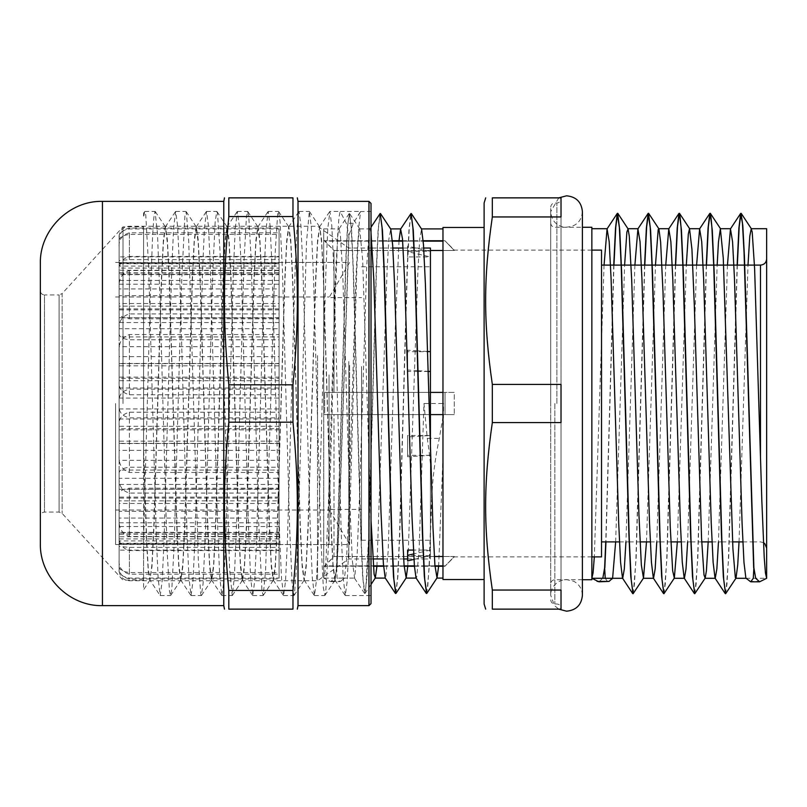 <?xml version="1.0" encoding="UTF-8"?>
<svg xmlns="http://www.w3.org/2000/svg" width="807" height="807" viewBox="0 0 807 807"><rect width="100%" height="100%" fill="white"/><g stroke="black" fill="none" stroke-linecap="round" stroke-linejoin="round"><path stroke-width="0.61" stroke-dasharray="4.04 3.03" d="M371.018 203.414L371.018 603.586M298.015 605.643L298.015 201.357M345.305 595.566L371.018 595.566L371.018 211.434L360.547 211.575L358.661 228.23L356.785 270.315L349.169 539.318L347.242 580.939L345.305 595.556L343.217 578.367L341.311 535.344L333.695 266.391L331.788 225.688L329.892 211.434L327.813 228.331L325.937 270.416L318.321 539.308L316.394 580.929L314.468 595.566L312.37 578.437L310.473 535.414L302.847 266.401L300.95 225.708L299.044 211.454L296.966 228.32L295.09 270.385L287.474 539.298L285.547 580.949L283.62 595.576L281.522 578.377L279.625 535.334L272.009 266.391L270.103 225.718L268.196 211.444L266.128 228.24L264.242 270.305L256.626 539.308L254.699 580.959L252.773 595.566L250.674 578.276L248.768 535.202L241.162 266.36L239.255 225.698L237.349 211.424L235.281 228.189L233.405 270.284L225.778 539.318L223.852 580.939L221.925 595.546L219.827 578.306L217.93 535.263L210.314 266.371L208.408 225.688L206.501 211.424L204.433 228.27L202.557 270.355L194.941 539.308L193.014 580.929L191.077 595.556L188.989 578.397L187.083 535.374L179.467 266.401L177.56 225.698L175.664 211.444L173.586 228.331L171.709 270.416L164.093 539.298L162.167 580.939L160.24 595.576L158.142 578.437L156.245 535.404L148.619 266.401L145.764 215.025L144.624 211.605L143.575 217.466L143.575 213.179L144.624 211.605M123.017 403.5L123.017 226.858L123.017 403.5M40.35 543.535L40.35 290.813C40.592 293.304 41.964 294.676 44.466 294.928L44.466 512.072L44.466 294.928L59.103 294.928L59.103 512.072L59.103 294.928L62.139 293.587L62.139 513.413L62.139 293.587L123.017 226.858L143.575 226.858L143.575 447.431L146.723 540.811L148.286 568.784L149.86 580.001L160.048 595.435M40.35 403.5L40.35 263.465M334.925 580.142L337.054 566.685L338.99 528.414L349.048 235.079L353.315 223.297L360.729 211.434L340.171 211.434L346.294 223.297L348.846 235.079L338.89 525.7L337.013 564.426L334.925 580.132L333.019 567.049L331.122 529.695L323.506 282.511L321.61 242.826L319.703 227.009L317.575 240.315L315.648 278.607L308.042 525.68L306.166 564.416L304.078 580.142L302.181 567.059L300.275 529.695L292.669 282.551L290.762 242.877L288.654 226.868L286.727 240.315L284.8 278.597L277.194 525.74L275.318 564.486L273.23 580.152L271.334 567.059L269.427 529.715L261.821 282.642L259.925 242.947L257.816 226.868L255.88 240.304L253.953 278.586L246.347 525.801L244.471 564.547L242.393 580.152L240.486 567.049L238.59 529.735L230.984 282.692L229.077 242.978L226.969 226.868L225.042 240.294L223.105 278.586L215.499 525.801L213.623 564.527L211.545 580.142L209.638 567.039L207.742 529.725L200.136 282.662L198.229 242.937L196.121 226.848L194.194 240.294L192.268 278.597L184.652 525.75L182.785 564.476L180.697 580.132L178.791 567.039L176.894 529.695L169.278 282.531L167.382 242.846L165.274 226.848L163.347 240.304L161.42 278.607L153.814 525.7L151.938 564.426L150.062 579.971L148.286 571.225L146.713 545.3L143.575 454.553L143.575 580.142L143.575 226.858M335.127 580.132L333.019 564.103L331.122 524.429L323.516 277.295L321.61 239.941L319.713 226.858L317.625 242.574L315.749 281.31L308.143 528.403L306.216 566.685L304.289 580.142L302.181 564.174L300.275 524.5L292.669 277.305L290.762 239.961L288.866 226.868L286.778 242.564L284.901 281.29L277.295 528.393L275.369 566.696L273.442 580.152L271.334 564.123L269.427 524.429L261.821 277.295L259.915 239.961L258.018 226.868L255.94 242.493L254.064 281.219L246.448 528.403L244.521 566.706L242.594 580.142L240.486 564.022L238.579 524.298L230.973 277.265L229.077 239.951L227.171 226.848L225.092 242.453L223.216 281.189L215.6 528.414L213.673 566.696L211.747 580.132L209.638 564.053L207.732 524.358L200.126 277.285L198.229 239.941L196.323 226.848L194.245 242.514L192.369 281.26L184.763 528.403L182.826 566.685L180.899 580.132L178.801 564.133L176.894 524.459L169.288 277.305L167.382 239.941L165.475 226.868L163.397 242.584L161.521 281.32L153.915 528.393L151.988 566.685L149.86 580.001M143.575 454.553L143.575 447.421M150.062 579.971L143.585 589.786L143.575 537.886L150.233 298.257L152.634 235.039L153.834 217.729L155.035 211.434L157.446 232.971L159.847 294.605L167.059 549.88L169.47 591.178L170.519 595.546L171.871 588.353L174.272 542.072L181.484 285.214L184.914 215.62L186.296 211.918L188.697 240.95L198.32 559.745L200.721 593.932L201.367 595.566L203.122 583.35L205.533 530.492L212.745 273.008L215.146 222.046L216.79 211.444L217.547 213.744L219.958 250.049L229.571 568.521L232.214 595.576L234.383 577.096L236.784 518.023L243.996 261.7L246.397 217.416L247.628 211.454L248.808 216.881L251.209 260.227L258.422 516.248L261.942 590.633L263.243 595.435L265.634 569.631L275.258 251.38L277.658 214.097L278.476 211.444L280.059 221.33L282.47 271.404L289.683 528.837L292.084 582.573L293.899 595.566L294.484 594.204L296.895 561.016L299.296 490.787L306.509 242.13L309.323 211.434L311.32 227.049L313.721 283.499L320.934 540.539L323.335 587.748L324.939 595.405L325.746 591.632L328.146 551.292L335.359 296.431L337.76 234L338.97 217.184L340.171 211.434L329.892 211.434M292.971 384.828C298.802 322.982 298.802 278.375 292.971 216.538L228.815 216.538C222.984 278.375 222.984 322.982 228.815 384.828L292.971 384.828L292.971 422.172L228.815 422.172C222.984 484.018 222.984 528.625 228.815 590.462L292.971 590.462C298.802 528.625 298.802 484.018 292.971 422.172M228.815 216.538L228.815 197.866L292.971 197.866L292.971 216.538M292.971 590.462L292.971 609.134L228.815 609.134L228.815 590.462M228.815 384.828L228.815 422.172M223.781 605.643L223.781 201.357M601.528 403.5L601.528 541.89L601.528 403.5M745.981 578.296L766.65 578.296L766.65 228.704M550.727 403.5L550.727 207.117L550.727 403.5M591.854 579.729L591.854 227.271M561.016 403.5L561.016 608.105L561.016 403.5M492.331 590.048L561.016 590.048L561.016 422.596L492.331 422.596C483.403 484.069 483.403 528.565 492.331 590.048L492.331 609.134L561.016 609.134L561.016 197.866L492.331 197.866L492.331 216.952C483.403 278.435 483.403 322.931 492.331 384.404L561.016 384.404L561.016 216.952L492.331 216.952M737.336 265.11L728.691 557.748L725.816 593.569M706.488 265.11L697.853 557.677L694.968 593.559M675.651 265.11L667.006 557.617L664.131 593.559M644.803 265.11L636.168 557.617L633.283 593.569M613.956 265.11L605.956 541.89M737.134 265.11L728.418 559.251L726.966 584.318L725.513 593.68M706.286 265.11L697.581 559.211L696.128 584.308L694.676 593.659M675.439 265.11L666.733 559.14L665.281 584.238L663.838 593.659M644.591 265.11L635.896 559.11L634.443 584.197L632.991 593.68M613.744 265.11L605.744 541.89M615.65 541.89L624.618 265.11M646.498 541.89L655.466 265.11M677.335 541.89L686.313 265.11M708.183 541.89L717.161 265.11M739.03 541.89L747.998 265.11M605.23 578.296L607.752 581.807M598.905 581.807L602.819 578.296M727.44 265.11L718.462 541.89M696.592 265.11L687.625 541.89M665.745 265.11L656.777 541.89M634.897 265.11L625.929 541.89M604.06 265.11L594.315 556.901M438.625 566.262L442.972 457.448L443.568 403.5L442.972 403.5L442.972 417.239L439.28 438.403C434.842 459.909 432.33 480.236 431.745 499.392L431.533 499.392C432.058 480.347 430.645 460.02 427.286 438.403L423.957 403.5L419.186 547.761L416.795 577.005L416.039 577.923M371.018 232.799L369.979 228.926L369.061 231.942L366.671 266.996L359.508 496.396L357.128 554.712L354.555 578.094L352.346 560.804L349.966 507.179L342.804 275.51L340.413 234.847L339.132 228.926L338.032 233.273L335.641 271.162L328.479 501.853L326.099 557.869L324.898 572.93L323.708 578.084L330.749 581.595L334.683 578.044L336.69 567.533L346.304 252.591L347.908 223.529L349.512 213.502L351.61 230.57L353.516 273.159L361.132 539.157L363.029 579.406L365.127 593.377L367.024 576.662L368.91 534.587L376.476 269.992L378.362 228.996L380.258 213.542M395.975 593.367L397.871 576.622L399.758 534.537L407.323 270.012L409.21 229.006L411.096 213.542M426.822 593.367L429.284 566.393L431.745 499.402M336.479 567.543L345.961 256.091L347.535 225.758L349.31 213.502L351.216 227.614L353.123 267.853L360.739 533.941L362.636 576.531L364.542 593.377L365.682 589.947L368.537 539.187L376.153 273.23L378.059 230.62L379.956 213.653M395.682 593.478L397.579 577.994L399.465 536.988L407.021 272.494L408.917 230.409L410.803 213.643M426.53 593.468L427.781 586.265L429.031 567.271L431.533 499.402M340.937 581.161L344.478 577.933L346.374 562.237L348.281 522.997L355.887 278.748L357.794 241.858L359.69 228.926L362.686 260.268L371.018 520.596M376.93 566.262L387.138 269.165L388.843 239.296L390.749 229.087M407.777 566.262L417.986 269.165L419.68 239.296L421.587 229.077M344.478 577.933L343.943 578.73L344.266 578.084L354.555 578.084M336.69 567.533L337.074 578.034L339.616 581.595L340.937 581.191L328.943 581.191M399.001 240.738L395.309 327.743L388.157 551.342L385.766 577.61L385.191 577.933M323.708 578.084L323.708 228.916L323.708 578.084L344.266 578.084M442.972 417.239L442.972 403.5L423.957 403.5M443.568 403.5L442.972 403.5L442.972 228.916L442.972 457.448M442.972 403.5L442.972 227.473M442.972 579.527L442.972 424.684M591.854 578.296L591.854 228.704L591.854 578.296M430.434 392.394L333.987 392.394L454.291 392.394L454.291 414.606L454.291 392.394L445.03 392.394L445.03 414.606L445.03 392.394L445.03 414.606L454.291 414.606L445.03 414.606L445.03 392.394L454.291 392.394L442.972 392.394M434.337 556.507L333.987 556.507L454.291 556.507L445.03 566.161L454.291 556.507L442.972 556.507M445.03 565.878L442.972 565.878L445.03 565.878M442.972 250.493L454.291 250.493L445.03 240.839L454.291 250.493L333.987 250.493L324.636 241.122L442.972 241.122M430.434 250.493L333.987 250.493L333.987 392.394L324.636 392.394L333.987 392.394L333.987 250.493L324.636 240.738L371.018 241.122M371.825 241.122L382.831 241.122M383.043 241.122L392.384 241.122M402.673 241.122L413.678 241.122M413.89 241.122L423.231 241.122M442.972 414.606L324.636 414.606L324.636 392.394L324.636 414.606L333.987 414.606L333.987 556.507L324.636 565.878L373.268 565.878L324.636 566.262L333.987 556.507L333.987 414.606L430.434 414.606M383.547 565.878L392.898 565.878L383.547 565.878M393.1 565.878L404.115 565.878L393.1 565.878M414.395 565.878L423.746 565.878L414.395 565.878M423.947 565.878L434.963 565.878L423.947 565.878M324.636 414.606L445.03 414.606L324.636 414.606M324.636 392.394L445.03 392.394L324.636 392.394M601.528 556.901L601.528 250.099M492.331 384.404L492.331 422.596M484.109 603.999L484.109 203.001M323.708 403.5L323.708 239.81L323.708 403.5M484.109 403.5L484.109 579.527L484.109 403.5M329.054 403.5L329.054 544.564L329.054 403.5M115.603 403.5L115.603 544.564L115.603 403.5M119.103 460.313L119.103 519.436C118.548 528.03 121.978 533.72 129.382 536.484L279.081 536.484L279.081 460.313L119.103 460.313L119.103 450.377L279.081 450.377L279.081 550.576L129.382 550.576C122.22 548.437 118.79 543.414 119.103 535.495L119.103 500.865L279.081 500.865M279.081 460.313L279.081 450.377M119.103 398.083L119.103 455.814C118.548 464.217 121.978 469.765 129.382 472.458L279.081 472.458L279.081 398.083L119.103 398.083L119.103 388.016L279.081 388.016L279.081 493.077L129.382 493.077C122.22 490.949 118.79 485.935 119.103 478.047L119.103 519.436M279.081 398.083L279.081 388.016M119.103 336.923L119.103 381.832C118.548 388.369 121.978 392.676 129.382 394.784L279.081 394.784L279.081 336.923L119.103 336.923L119.103 328.711L279.081 328.711L279.081 417.844L129.382 417.844C122.22 416.14 118.79 412.135 119.103 405.83L119.103 455.814M279.081 336.923L279.081 328.711M119.103 288.956L119.103 312.138C118.548 315.517 121.978 317.746 129.382 318.826L279.081 318.826L279.081 288.956L119.103 288.956L119.103 284.215L279.081 284.215L279.081 339.767L129.382 339.767C122.22 338.829 118.79 336.63 119.103 333.16L119.103 381.832M279.081 288.956L279.081 284.215M119.103 263.677L119.103 260.55L129.382 259.642L279.081 259.642L279.081 263.677L119.103 263.354L279.081 263.354L279.081 280.453L279.081 274.309L119.103 274.42L119.103 312.138M119.103 266.088L119.103 237.268C118.548 233.072 121.978 230.298 129.382 228.956L279.081 228.956L279.081 266.088L119.103 266.088L119.103 270.244L279.081 270.244L279.081 234.444L129.382 234.444C122.22 235.402 118.79 237.672 119.103 241.243L119.103 260.55M279.081 266.088L279.081 270.244M119.103 295.715L119.103 246.912C118.548 239.81 121.978 235.119 129.382 232.83L279.081 232.83L279.081 295.715L119.103 295.715L119.103 303.533L279.081 303.533L279.081 228.058L129.382 228.058C122.22 229.783 118.79 233.828 119.103 240.204L119.103 237.268M279.081 295.715L279.081 303.533M119.103 346.687L119.103 287.564C118.548 278.97 121.978 273.28 129.382 270.516L279.081 270.516L279.081 346.687L119.103 346.687L119.103 356.623L279.081 356.623L279.081 256.424L129.382 256.424C122.22 258.563 118.79 263.586 119.103 271.505L119.103 246.912M279.081 346.687L279.081 356.623M119.103 408.917L119.103 351.186C118.548 342.783 121.978 337.235 129.382 334.542L279.081 334.542L279.081 408.917L119.103 408.917L119.103 418.984L279.081 418.984L279.081 313.923L129.382 313.923C122.22 316.051 118.79 321.065 119.103 328.953L119.103 287.564M279.081 408.917L279.081 418.984M119.103 470.078L119.103 425.168C118.548 418.631 121.978 414.324 129.382 412.216L279.081 412.216L279.081 470.078L119.103 470.078L119.103 478.289L279.081 478.289L279.081 389.156L129.382 389.156C122.22 390.86 118.79 394.865 119.103 401.17L119.103 351.186M279.081 470.078L279.081 478.289M119.103 518.044L119.103 494.862C118.548 491.483 121.978 489.254 129.382 488.174L279.081 488.174L279.081 518.044L119.103 518.044L119.103 522.785L279.081 522.785L279.081 467.233L129.382 467.233C122.22 468.171 118.79 470.37 119.103 473.84L119.103 425.168M279.081 518.044L279.081 522.785M119.103 543.323L119.103 546.45L129.382 547.358L279.081 547.358L279.081 543.323L119.103 543.646L279.081 543.646L279.081 526.547L279.081 532.691L119.103 532.58L119.103 494.862M119.103 540.912L119.103 569.732C118.548 573.928 121.978 576.702 129.382 578.044L279.081 578.044L279.081 540.912L119.103 540.912L119.103 536.756L279.081 536.756L279.081 572.556L129.382 572.556C122.22 571.598 118.79 569.328 119.103 565.757L119.103 546.45M279.081 540.912L279.081 536.756M279.081 498.131L119.103 498.131L119.103 503.467L279.081 503.467L279.081 578.942L129.382 578.942C122.22 577.217 118.79 573.172 119.103 566.796L119.103 569.732M279.081 534.153L119.103 534.153L119.103 536.756M279.081 544.291L119.103 544.291L119.103 543.646M279.081 526.547L119.103 526.547L119.103 522.785M279.081 484.432L119.103 484.432L119.103 478.289M279.081 426.288L119.103 426.288L119.103 418.984M279.081 363.634L119.103 363.634L119.103 356.623M279.081 308.869L119.103 308.869L119.103 303.533M279.081 272.847L119.103 272.847L119.103 270.244M279.081 262.709L119.103 262.709L119.103 263.354M279.081 280.453L119.103 280.453L119.103 284.215M279.081 322.568L119.103 322.568L119.103 328.711M349.623 365.379L349.623 544.564L349.623 365.379M279.081 380.712L119.103 380.712L119.103 388.016M279.081 443.366L119.103 443.366L119.103 450.377M119.103 566.796L119.103 538.915L279.081 538.915M119.103 534.153L119.103 538.915M119.103 511.285L119.103 560.088C118.548 567.19 121.978 571.881 129.382 574.17L279.081 574.17L279.081 511.285L119.103 511.285L119.103 503.467M279.081 511.285L279.081 503.467M119.103 544.291L119.103 550.142L279.081 550.142M119.103 565.757L119.103 550.142M119.103 526.547L119.103 532.327L279.081 532.327M119.103 484.432L119.103 489.294L279.081 488.992M119.103 473.84L119.103 488.992M119.103 426.288L119.103 429.869L119.103 428.729L279.081 428.729M119.103 401.17L119.103 428.729M119.103 363.634L119.103 365.843L119.103 363.463L279.081 363.463M119.103 328.953L119.103 363.463M119.103 308.869L119.103 306.135L279.081 306.135M119.103 271.505L119.103 306.135M119.103 272.847L119.103 268.085L279.081 268.085M119.103 240.204L119.103 268.085M119.103 262.709L119.103 256.858L279.081 256.858M119.103 241.243L119.103 256.858M119.103 280.453L119.103 274.673L279.081 274.673M119.103 322.568L119.103 317.706L279.081 318.008M119.103 333.16L119.103 318.008M119.103 380.712L119.103 377.131L119.103 378.271L279.081 378.271M119.103 405.83L119.103 378.271M119.103 443.366L119.103 441.157L119.103 443.537L279.081 443.537M119.103 498.131L119.103 500.865M119.103 535.495L119.103 560.088M317.534 355.605L317.534 580.758L317.534 355.605M279.081 394.784L279.081 417.844M279.081 472.458L279.081 493.077M279.081 536.484L279.081 550.576M279.081 574.17L279.081 578.942M279.081 578.044L279.081 572.556M279.081 547.358L279.081 532.691M279.081 488.174L279.081 467.233M279.081 412.216L279.081 389.156M279.081 334.542L279.081 313.923M279.081 270.516L279.081 256.424M279.081 232.83L279.081 228.058M279.081 228.956L279.081 234.444M279.081 259.642L279.081 274.309M279.081 318.826L279.081 339.767M119.103 478.047L119.103 443.537M423.544 557.213L430.434 555.63L430.434 558.958L430.434 455.319L407.606 456.792L407.606 435.518L407.606 436.99L430.434 435.518L407.606 435.518M430.434 248.042L430.434 251.37L407.606 251.37L407.606 246.115L430.434 251.37L430.434 256.929L407.606 256.929L407.606 251.673L430.434 256.929L430.434 455.319L407.606 455.319M430.434 450.447L430.434 555.63L407.606 555.63L407.606 560.885M413.951 559.422L423.342 557.264M417.33 350.843L407.606 350.208L407.606 371.482M427.609 351.499L417.542 350.853M430.434 351.681L407.606 351.681M423.241 550.071L430.434 550.071L423.312 551.716M423.11 551.756L413.628 553.945M423.039 550.071L413.426 550.071M407.606 370.786L407.606 370.01L417.855 370.675M428.194 371.482L418.087 371.482M417.885 371.482L407.626 371.482M418.066 370.685L428.184 371.341M407.606 251.673L407.606 246.115M407.606 256.929L407.606 251.37M407.606 550.071L407.606 555.63M407.606 350.208L407.606 370.01M361.546 366.549L361.546 540.246L361.546 366.549M430.434 366.549L430.434 540.246L430.434 366.549M361.546 374.882L361.546 509.399L361.546 374.882M329.054 374.882L329.054 509.399L329.054 374.882M348.795 361.496L348.795 558.958L348.795 361.496M407.606 456.792L407.606 436.99M368.96 605.643L368.96 201.357M353.315 223.287L346.294 223.287M102.449 605.643L102.449 201.357M760.476 265.11L760.476 457.508M554.843 403.5L554.843 603.999L554.843 403.5M556.901 403.5L556.901 203.001L556.901 403.5M749.431 581.403L761.404 581.403M427.286 438.403L439.28 438.403M129.382 578.044L129.382 578.942M129.382 394.784L129.382 339.767M129.382 472.458L129.382 417.844M129.382 536.484L129.382 493.077M129.382 574.17L129.382 550.576M129.382 547.358L129.382 572.556M129.382 488.174L129.382 532.691M129.382 412.216L129.382 467.233M129.382 334.542L129.382 389.156M129.382 270.516L129.382 313.923M129.382 232.83L129.382 256.424M129.382 228.956L129.382 228.058M129.382 259.642L129.382 234.444M129.382 318.826L129.382 274.309M143.575 580.142L123.017 580.142L62.139 513.413L59.103 512.072L44.466 512.072C41.984 512.294 40.612 513.666 40.35 516.187M334.925 579.971L345.124 595.405M319.501 227.009L329.69 211.575M304.088 579.991L314.276 595.425M288.654 227.029L298.852 211.595M273.23 580.001L283.428 595.435M257.816 227.029L268.005 211.585M242.382 579.981L252.581 595.415M226.969 227.009L237.167 211.565M211.535 579.971L221.733 595.405M196.121 226.999L206.32 211.565M180.697 579.981L190.896 595.415M165.274 227.019L175.462 211.585M360.547 211.575L358.247 215.065M155.287 211.565L165.475 226.999M170.711 595.405L180.909 579.971M186.135 211.565L196.333 227.009M201.548 595.415L211.747 579.981M216.982 211.585L227.181 227.019M232.396 595.435L242.594 580.001M247.82 211.595L258.018 227.029M263.243 595.435L273.442 580.001M278.667 211.585L288.866 227.019M294.091 595.425L304.289 579.981M309.505 211.575L319.703 227.009M324.939 595.405L335.137 579.971M160.24 595.566L170.519 595.566M144.816 211.434L155.095 211.434M191.077 595.566L201.367 595.566M175.664 211.434L185.943 211.434M221.925 595.566L232.214 595.566M206.501 211.434L216.79 211.434M252.773 595.566L263.052 595.566M237.349 211.434L247.628 211.434M283.62 595.566L293.899 595.566M268.196 211.434L278.476 211.434M314.468 595.566L324.747 595.566M299.044 211.434L309.323 211.434M752.76 541.89L760.476 541.89L763.462 542.657M619.483 541.89L629.167 541.89M629.379 541.89L640.042 541.89M650.321 541.89L660.015 541.89M660.227 541.89L670.889 541.89M681.169 541.89L690.863 541.89M691.064 541.89L701.737 541.89M712.016 541.89L721.71 541.89M721.912 541.89L732.574 541.89M742.864 541.89L752.558 541.89M558.757 197.866L550.727 211.636L550.727 595.364C550.132 589.564 555.448 580.132 566.262 579.527L573.928 581.343C579.345 584.45 582.17 589.12 582.402 595.364L582.402 227.271L554.843 227.271C552.371 227.049 550.999 225.678 550.727 223.156M582.402 579.729L554.843 579.729C552.341 579.971 550.979 581.343 550.727 583.844M550.727 207.117C550.999 204.595 552.371 203.223 554.843 203.001L556.901 203.001C559.372 202.779 560.744 201.407 561.016 198.895M550.727 599.883C550.999 602.405 552.371 603.777 554.843 603.999L556.901 603.999C559.372 604.221 560.744 605.593 561.016 608.105M359.902 229.087L349.703 213.653M371.018 584.47L365.127 593.377M330.749 581.595L339.616 581.595M349.118 213.653L338.92 229.087M364.542 593.377L354.344 577.943M371.018 227.191L369.767 229.087M323.708 228.916L339.132 228.916M359.69 228.916L369.979 228.916M591.854 556.901L454.291 556.901L445.03 566.161M591.854 250.099L454.291 250.099L445.03 240.839M323.708 239.81L324.636 240.738L371.018 240.738M371.795 240.738L382.821 240.738M383.022 240.738L392.353 240.738M402.643 240.738L413.658 240.738M413.87 240.738L423.201 240.738M442.972 240.738L445.03 240.738M323.708 567.19L324.636 566.262L373.298 566.262M383.577 566.262L392.918 566.262M393.12 566.262L404.146 566.262M414.425 566.262L423.766 566.262M423.968 566.262L434.993 566.262M442.972 566.262L445.03 566.262M115.603 510.024L329.054 510.024M115.603 296.976L329.054 296.976M115.603 544.564L329.054 544.564M115.603 262.436L329.054 262.436M582.402 211.636C581.393 222.278 575.159 227.463 563.689 227.211C555.64 225.123 551.322 219.938 550.727 211.636L550.727 595.364L554.48 605.583L558.757 609.134M279.081 263.758L119.103 263.758M279.081 543.242L119.103 543.242M279.081 544.564L349.623 544.564L329.054 509.399L361.546 509.399M279.081 262.436L349.623 262.436L329.054 297.601L361.546 297.601M279.081 533.921L119.103 533.921M279.081 489.294L119.103 489.294M279.081 429.869L119.103 429.869M279.081 365.843L119.103 365.843M279.081 309.888L119.103 309.888M279.081 273.079L119.103 273.079M279.081 317.706L119.103 317.706M279.081 377.131L119.103 377.131M279.081 441.157L119.103 441.157M279.081 497.112L119.103 497.112M372.794 558.958L348.795 558.958L317.534 580.758L129.382 580.758C123.138 580.152 119.708 576.723 119.103 570.478M119.103 236.522C119.708 230.277 123.138 226.848 129.382 226.242L317.534 226.242L348.795 248.042L371.018 248.042M361.546 540.246L430.434 540.246M361.546 266.754L430.434 266.754M383.083 558.958L392.575 558.958M392.777 558.958L403.641 558.958M407.606 558.958L423.413 558.958M423.625 558.958L430.434 558.958M372.299 248.042L383.164 248.042M383.365 248.042L392.858 248.042M403.137 248.042L414.011 248.042M414.213 248.042L423.705 248.042"/><path stroke-width="1.21" d="M371.018 603.586L371.018 203.414L368.96 201.357L368.96 605.643L371.018 603.586M368.96 201.357L298.015 201.357L298.015 605.643L368.96 605.643M371.018 211.434L371.018 595.566M40.35 290.813L40.35 403.5M102.449 605.643L102.449 201.357C69.271 200.499 39.493 230.277 40.35 263.465L40.35 543.535C39.493 576.733 69.271 606.501 102.449 605.643L223.781 605.643L224.477 609.134M292.971 216.538C298.802 278.375 298.802 322.982 292.971 384.828L228.815 384.828C222.984 322.982 222.984 278.375 228.815 216.538L292.971 216.538L292.971 197.866C298.802 197.866 298.802 197.866 292.971 197.866C298.802 197.866 298.802 197.866 292.971 197.866L228.815 197.866C222.984 197.866 222.984 197.866 228.815 197.866C222.984 197.866 222.984 197.866 228.815 197.866L228.815 216.538M292.971 590.462L292.971 609.134C298.802 609.134 298.802 609.134 292.971 609.134C298.802 609.134 298.802 609.134 292.971 609.134L228.815 609.134C222.984 609.134 222.984 609.134 228.815 609.134C222.984 609.134 222.984 609.134 228.815 609.134L228.815 590.462C222.984 528.625 222.984 484.018 228.815 422.172L292.971 422.172C298.802 484.018 298.802 528.625 292.971 590.462L228.815 590.462M228.815 422.172L228.815 384.828M292.971 384.828L292.971 422.172M102.449 201.357L223.781 201.357L223.781 605.643M766.65 403.5L766.65 258.936L766.65 403.5M751.226 228.704L766.65 228.704L766.65 578.296L759.609 581.807L755.675 578.276L753.879 567.795L753.284 578.266L750.752 581.807L745.88 578.135L743.973 562.429L742.077 523.138L734.471 278.607L732.564 241.676L730.456 228.875L727.44 265.11M558.757 197.866L566.564 195.808C576.178 196.747 581.464 202.022 582.402 211.636L582.402 227.271L591.854 227.271L591.854 579.729L582.402 579.729M561.016 197.866L561.016 216.952L492.331 216.952L492.331 197.866C483.403 197.866 483.403 197.866 492.331 197.866C483.403 197.866 483.403 197.866 492.331 197.866L561.016 197.866M492.331 384.404L561.016 384.404L561.016 422.596L492.331 422.596L492.331 384.404C483.403 322.931 483.403 278.435 492.331 216.952M492.331 590.048L561.016 590.048L561.016 609.134L492.331 609.134C483.403 609.134 483.403 609.134 492.331 609.134C483.403 609.134 483.403 609.134 492.331 609.134L492.331 590.048C483.403 528.565 483.403 484.069 492.331 422.596M753.879 567.805L744.407 255.97L742.823 225.597L741.048 213.3L739.192 226.706L737.336 265.11M717.161 265.11L718.452 241.999L720.379 228.704L723.274 258.159L732.917 548.841L735.318 577.459L736.004 578.135L725.624 593.72L723.718 579.587L721.821 539.328L714.205 273.089L712.299 230.419L710.2 213.28L708.344 226.696L706.488 265.11M686.313 265.11L688.331 233.959L689.531 228.694L691.942 249.333L694.353 306.388L701.586 538.622L703.997 574.947L705.167 578.125L694.777 593.7L692.88 579.577L690.974 539.298L683.358 272.948L681.451 230.308L679.353 213.27L677.497 226.717L675.651 265.11M655.466 265.11L658.209 229.541L658.895 228.865L660.62 241.999L663.031 292.608L670.254 527.102L672.665 570.781L674.329 578.125L663.939 593.7L662.033 579.587L660.126 539.288L652.51 272.897L650.603 230.277L648.515 213.28L646.659 226.727L644.803 265.11M624.618 265.11L626.878 232.053L628.058 228.875L629.289 236.219L631.699 279.898L638.932 514.392L641.343 565.001L643.482 578.135L633.091 593.72L631.185 579.597L629.278 539.298L621.662 272.978L619.766 230.348L617.668 213.3L615.812 226.727L613.956 265.11M605.956 541.89L604.836 567.805M753.667 567.805L744.054 252.45L742.45 223.347L740.655 213.441L738.889 228.119L737.134 265.11M725.513 593.68L723.324 576.581L721.418 533.911L713.802 267.672L711.905 227.413L710.947 216.841L709.807 213.431L708.052 228.068L706.286 265.11M694.676 593.659L692.477 576.571L690.57 533.921L682.954 267.672L681.058 227.403L680.099 216.861L678.959 213.411L677.204 228.088L675.439 265.11M663.838 593.659L661.629 576.652L659.733 534.022L652.117 267.702L650.21 227.403L648.112 213.431L646.357 228.159L644.591 265.11M632.991 593.68L630.792 576.723L628.885 534.103L621.269 267.712L619.362 227.413L617.264 213.441L615.509 228.159L613.744 265.11M605.744 541.89L604.635 567.765L605.23 578.296M594.315 556.901L593.084 572.839L591.854 578.296L598.905 581.807L609.083 581.403L612.624 578.135L615.65 541.89M643.482 578.135L646.498 541.89M674.329 578.125L677.335 541.89M705.167 578.125L706.407 570.781L708.183 541.89M736.004 578.135L737.729 565.001L739.03 541.89M747.998 265.11L749.784 236.219L751.226 228.724L752.195 232.053L754.606 268.378L761.828 500.612L764.239 557.667L765.45 573.031L766.65 578.296M612.624 578.135L612.099 578.942L612.422 578.296L622.601 578.296M602.819 578.296L604.635 567.795M718.462 541.89L716.858 568.955L715.244 578.296M725.221 593.569L715.032 578.135L713.126 562.328L711.229 523.007L703.623 278.576L701.717 241.666L699.619 228.865L696.592 265.11M687.625 541.89L686.011 568.955L684.397 578.276M694.383 593.559L684.185 578.125L682.278 562.318L680.382 523.017L672.776 278.586L670.869 241.656L668.771 228.855L665.745 265.11M656.777 541.89L655.163 568.935L653.549 578.276M663.536 593.559L653.337 578.125L651.441 562.388L649.534 523.107L641.928 278.607L640.032 241.646L637.913 228.865L634.897 265.11M625.929 541.89L624.315 568.925L622.701 578.296M632.698 593.569L622.5 578.135L620.593 562.459L618.697 523.178L611.091 278.617L609.184 241.666L607.066 228.875L604.06 265.11M591.854 578.296L612.422 578.296M380.258 213.542L382.457 230.53L384.364 273.109L391.98 539.157L393.877 579.406L395.975 593.367L406.173 577.933L407.777 566.262M411.096 213.542L413.295 230.499L415.202 273.079L422.818 539.147L424.724 579.406L426.822 593.367L437.021 577.923L438.625 566.262M371.018 227.191L380.158 213.502L382.064 227.604L383.961 267.863L391.577 533.952L393.483 576.531L395.682 593.478M426.237 593.367L416.039 577.923L414.405 566.03L412.024 517.388L404.862 284.74L402.471 238.701L400.605 229.077L411.005 213.502L412.902 227.594L414.808 267.863L422.424 533.952L424.331 576.521L426.53 593.468M371.018 520.596L374.095 574.281L375.326 577.943L376.93 566.262M380.551 213.653L390.749 229.087L392.646 244.793L394.552 284.034L402.158 528.252L404.065 565.162L406.173 577.933M411.399 213.643L421.587 229.077L423.493 244.763L425.4 283.993L433.006 528.242L434.902 565.152L437.021 577.923M400.605 229.077L399.001 240.738M395.39 593.367L385.191 577.933L383.375 563.528L380.995 512.364L373.833 280.039L371.018 232.799M484.109 227.473L442.972 227.473L442.972 579.527L484.109 579.527M371.018 241.122L371.825 241.122M392.384 241.122L402.673 241.122M423.231 241.122L442.972 241.122M430.434 250.493L442.972 250.493M442.972 556.507L434.337 556.507M373.268 565.878L383.547 565.878L373.268 565.878M404.115 565.878L414.395 565.878L404.115 565.878M434.963 565.878L442.972 565.878L434.963 565.878M430.434 414.606L442.972 414.606M442.972 392.394L430.434 392.394M591.854 250.099L601.528 250.099L601.528 556.901L591.854 556.901M485.683 197.866L484.109 203.001L484.109 603.999L485.683 609.134M413.628 553.945L407.606 555.327L407.606 560.885L413.951 559.422M423.705 248.042L430.434 248.042L430.434 351.681L427.609 351.499M407.606 555.327L407.606 550.071L413.426 550.071M407.626 371.482L407.606 370.786M428.184 371.341L430.434 371.482L428.194 371.482M430.434 351.681L430.434 450.447M760.476 457.508L760.476 265.11C764.229 264.736 766.287 262.689 766.65 258.936M609.083 581.403L597.099 581.403M223.781 201.357L224.477 197.866M298.015 201.357L297.319 197.866M298.015 605.643L297.319 609.134M763.462 542.657L764.804 543.666L766.65 548.064M601.528 541.89L619.483 541.89M640.042 541.89L650.321 541.89M670.889 541.89L681.169 541.89M701.737 541.89L712.016 541.89M732.574 541.89L742.864 541.89M601.528 265.11L760.476 265.11M759.609 581.807L750.752 581.807M628.058 228.875L617.859 213.441M658.895 228.865L648.697 213.431M689.743 228.855L679.544 213.411M720.59 228.865L710.402 213.431M751.438 228.875L741.24 213.441M740.655 213.441L730.456 228.875M709.807 213.431L699.619 228.865M678.959 213.411L668.771 228.855M648.112 213.431L637.913 228.865M617.264 213.441L607.066 228.875M375.326 577.943L371.018 584.47M375.114 578.084L385.292 578.084M405.961 578.084L416.14 578.084M436.809 578.084L442.972 578.084M390.638 228.916L400.817 228.916M421.486 228.916L442.972 228.916M643.27 578.296L653.458 578.296M674.117 578.296L684.296 578.296M704.955 578.296L715.133 578.296M735.802 578.296L745.981 578.296M591.854 228.704L607.278 228.704M627.846 228.704L638.125 228.704M658.694 228.704L668.973 228.704M689.531 228.704L699.82 228.704M720.379 228.704L730.668 228.704M371.018 240.738L371.795 240.738M392.353 240.738L402.643 240.738M423.201 240.738L442.972 240.738M373.298 566.262L383.577 566.262M404.146 566.262L414.425 566.262M434.993 566.262L442.972 566.262M558.757 609.134L566.564 611.192C576.178 610.253 581.464 604.978 582.402 595.364L582.402 211.636M372.794 558.958L383.083 558.958M403.641 558.958L407.606 558.958M371.018 248.042L372.299 248.042M392.858 248.042L403.137 248.042"/></g></svg>
